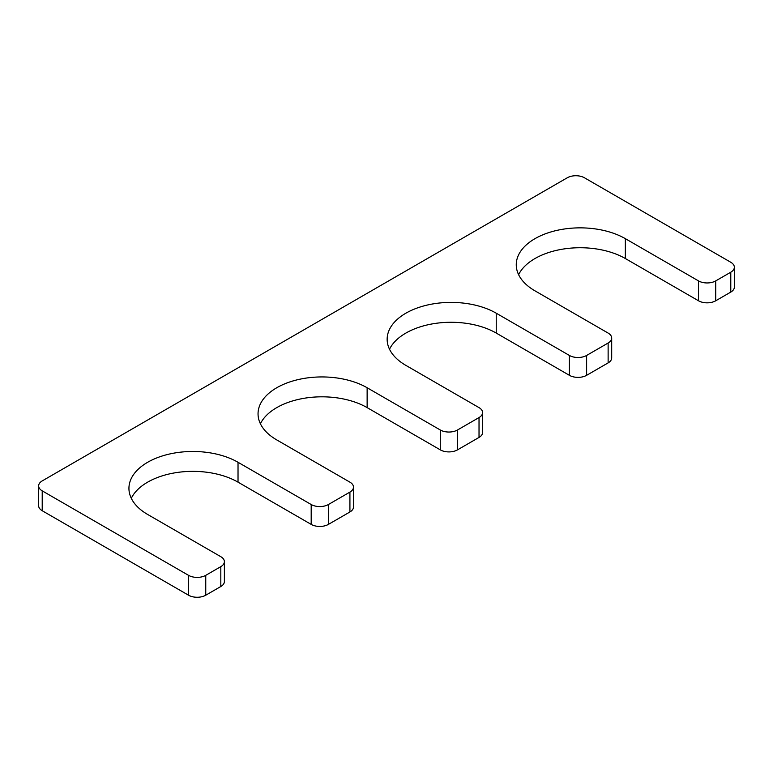 <?xml version="1.0" encoding="UTF-8"?>
<svg xmlns="http://www.w3.org/2000/svg" width="773" height="773" viewBox="0 0 773 773"><rect width="100%" height="100%" fill="white"/><g stroke="black" fill="none" stroke-linecap="round" stroke-linejoin="round"><path stroke-width="1.16" d="M611.694 338.052A12.175 7.025 0 0 1 608.129 343.019L586.62 355.445A12.175 7.025 0 0 1 569.401 355.445L496.237 313.2A63.908 36.891 0 0 0 426.599 305.209A63.908 36.891 0 0 0 387.147 339.289A63.908 36.891 0 0 0 405.864 365.378L479.028 407.622A12.175 7.025 0 0 1 482.594 412.589A12.175 7.025 0 0 1 479.028 417.555L457.51 429.981A12.175 7.025 0 0 1 440.291 429.981L367.136 387.746A63.908 36.891 180 0 0 297.489 379.746A63.908 36.891 180 0 0 258.047 413.835A63.908 36.891 180 0 0 276.763 439.924L349.918 482.159A12.175 7.025 0 0 1 353.483 487.125A12.175 7.025 0 0 1 349.918 492.101L328.399 504.518A12.175 7.025 0 0 1 311.19 504.518L238.026 462.283A63.908 36.891 180 0 0 168.388 454.282A63.908 36.891 180 0 0 128.936 488.372A63.908 36.891 180 0 0 147.653 514.46L220.817 556.695A12.175 7.025 0 0 1 224.383 561.671A12.175 7.025 0 0 1 220.817 566.638L205.753 575.334A12.175 7.025 0 0 1 188.535 575.334L42.215 490.855A12.175 7.025 0 0 1 38.65 485.888A12.175 7.025 0 0 1 42.215 480.912L567.247 177.79A12.175 7.025 0 0 1 584.465 177.79L730.785 262.269A12.175 7.025 0 0 1 734.35 267.236A12.175 7.025 0 0 1 730.785 272.202L715.721 280.899A12.175 7.025 0 0 1 698.512 280.899L625.347 238.664A63.908 36.891 0 0 0 555.71 230.663A63.908 36.891 0 0 0 516.258 264.752A63.908 36.891 0 0 0 534.974 290.841L608.129 333.076A12.175 7.025 0 0 1 611.694 338.052L611.694 357.928A12.175 7.025 0 0 1 608.129 362.895L586.62 375.32A12.175 7.025 0 0 1 569.401 375.32L496.237 333.076A63.908 36.891 0 0 0 389.515 349.232M625.347 238.664L625.347 258.54A63.908 36.891 0 0 0 518.615 274.695M625.347 258.54L698.512 300.784A12.175 7.025 0 0 0 715.721 300.784L730.785 292.088A12.175 7.025 0 0 0 734.35 287.112L734.35 267.236M38.65 485.888L38.65 505.764A12.175 7.025 0 0 0 42.215 510.731L188.535 595.21A12.175 7.025 0 0 0 205.753 595.21L220.817 586.514A12.175 7.025 0 0 0 224.383 581.547L224.383 561.671M131.294 498.305A63.908 36.891 180 0 1 238.026 482.159L311.19 524.394A12.175 7.025 0 0 0 328.399 524.394L349.918 511.977A12.175 7.025 0 0 0 353.483 507.001L353.483 487.125M260.404 423.768A63.908 36.891 180 0 1 367.136 407.622L440.291 449.857A12.175 7.025 0 0 0 457.51 449.857L479.028 437.431A12.175 7.025 0 0 0 482.594 432.465L482.594 412.589M698.512 280.899L698.512 300.784M715.721 280.899L715.721 300.784M730.785 272.202L730.785 292.088M42.215 490.855L42.215 510.731M188.535 575.334L188.535 595.21M205.753 575.334L205.753 595.21M220.817 566.638L220.817 586.514M238.026 462.283L238.026 482.159M311.19 504.518L311.19 524.394M328.399 504.518L328.399 524.394M349.918 492.101L349.918 511.977M367.136 387.746L367.136 407.622M440.291 429.981L440.291 449.857M457.51 429.981L457.51 449.857M479.028 417.555L479.028 437.431M496.237 313.2L496.237 333.076M569.401 355.445L569.401 375.32M586.62 355.445L586.62 375.32M608.129 343.019L608.129 362.895"/></g></svg>
